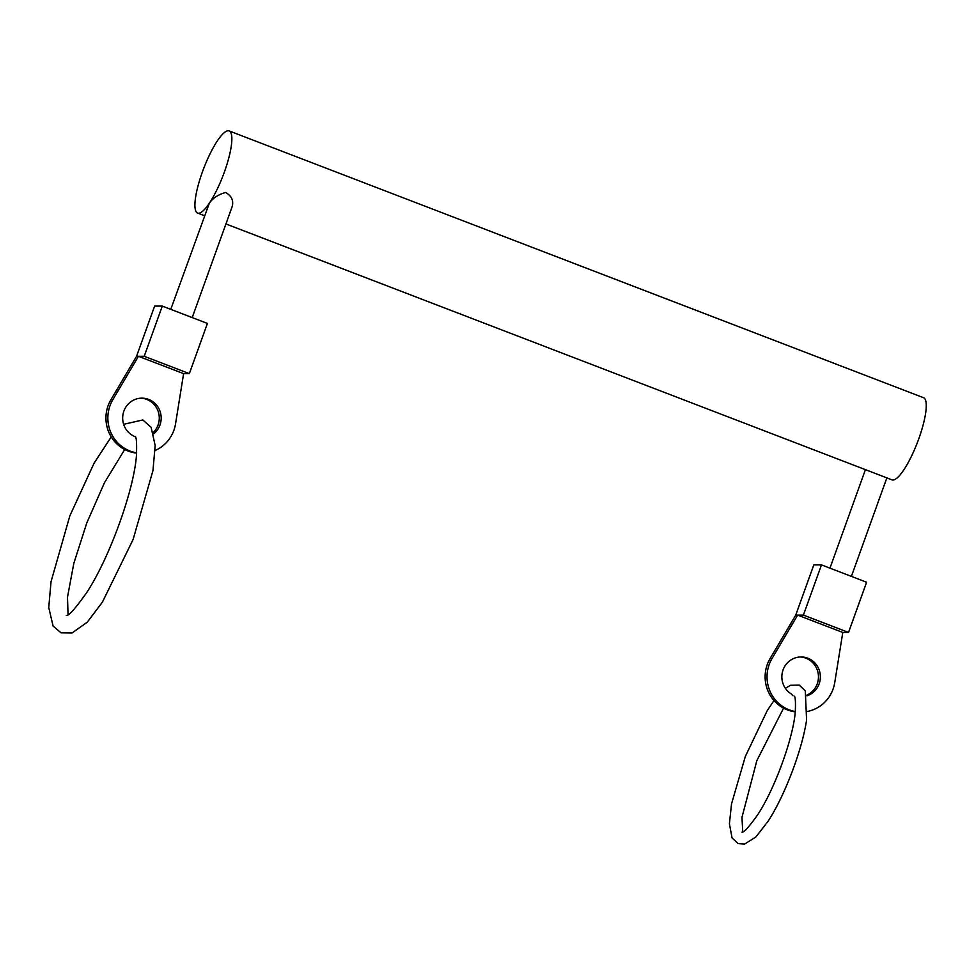 <?xml version="1.0" encoding="UTF-8"?>
<svg xmlns="http://www.w3.org/2000/svg" width="975" height="975" viewBox="0 0 975 975"><rect width="100%" height="100%" fill="white"/><g stroke="black" fill="none" stroke-linecap="round" stroke-linejoin="round"><path stroke-width="1.46" d="M807.02 695.797A19.89 19.256 89.9 0 0 820.133 673.749A19.89 19.256 89.9 0 0 801.084 656.955A19.89 19.256 89.9 0 0 782.547 671.556A19.89 19.256 89.9 0 0 791.213 693.92L792.919 695.687M821.474 564.891L803.4 615.103L848.53 632.446L866.604 582.233L821.474 564.891L813.808 564.903L795.734 615.115L770.104 658.527A35.197 34.076 89.9 0 0 795.295 711.823M806.849 695.114A19.89 19.256 89.9 0 0 818.147 673.286A19.89 19.256 89.9 0 0 800.122 656.979M848.53 632.446L842.79 632.446L797.648 615.115L795.734 615.115M803.4 615.103L797.648 615.115L772.017 658.527A35.197 34.076 89.9 0 0 795.32 711.543M229.162 130.93A43.997 10.323 111 0 1 228.406 159.4A43.997 10.323 111 0 1 209.32 203.251A43.997 10.323 111 0 1 197.608 213.074A43.997 10.323 111 0 1 203.751 168.297A43.997 10.323 111 0 1 229.162 130.93L923.557 397.715A43.997 10.323 111 0 1 922.801 426.185A43.997 10.323 111 0 1 903.703 470.035A43.997 10.323 111 0 1 891.991 479.858L225.92 223.945M192.209 317.582L231.392 208.772C234.268 201.764 232.355 196.341 225.627 192.477C218.12 194.61 212.684 198.193 209.32 203.251L170.771 309.355M807.617 711.409A35.197 34.076 89.9 0 0 834.734 682.622L842.79 632.446M162.289 306.089L144.215 356.289L189.345 373.632L207.419 323.432L162.289 306.089L154.623 306.101L136.549 356.302L110.918 399.713A35.197 34.076 89.9 0 0 136.622 453.07M189.345 373.632L183.605 373.644L138.462 356.302L136.549 356.302M144.215 356.289L138.462 356.302L112.832 399.713A35.197 34.076 89.9 0 0 136.634 452.827M153.697 433.79A19.89 19.256 89.9 0 0 160.156 411.608A19.89 19.256 89.9 0 0 141.887 398.153A19.89 19.256 89.9 0 0 123.191 413.437A19.89 19.256 89.9 0 0 133.209 435.788L135.428 436.934M153.319 432.437A19.89 19.256 89.9 0 0 158.06 411.097A19.89 19.256 89.9 0 0 140.936 398.178M155.135 450.499A35.197 34.076 89.9 0 0 175.549 423.808L183.605 373.644M772.017 658.527L770.104 658.527M112.832 399.713L110.918 399.713M794.223 696.174C795.368 696.503 795.722 701.768 795.271 711.969C793.15 738.392 774.772 788.885 757.782 814.612C749.092 826.837 743.828 832.662 741.999 832.102M783.571 708.142L756.844 760.634L741.975 817.33L742.731 831.833M785.338 688.277L790.518 685.291L799.244 685.12L805.289 690.885L806.593 719.989C801.974 751.103 784.046 796.965 768.093 821.23L755.857 837.025L744.583 844.07L738.112 843.607L732.054 837.903L729.41 823.777L731.53 803.875L745.339 756.442L767.179 710.738L773.967 700.525M865.422 469.645L829.957 568.157M886.86 477.884L851.394 576.396M197.608 213.074L204.482 215.719M135.147 436.398C136.451 436.934 136.89 443.259 136.451 455.362C134.087 489.755 109.627 557.7 86.885 592.3C75.697 608.193 68.847 615.932 66.324 615.505M124.702 449.499L104.41 482.832L86.775 522.978L73.808 563.392L67.494 597.127L68.043 614.664M123.642 424.308L142.813 419.969L151.113 427.306L155.159 445.49L152.965 470.572L133.1 539.492L102.375 602.184L87.25 622.196L72.089 632.958L61.011 632.824L53.077 625.999L48.75 607.474L51.029 581.746L69.834 515.872L94.124 463.088L111.235 436.91"/></g></svg>

